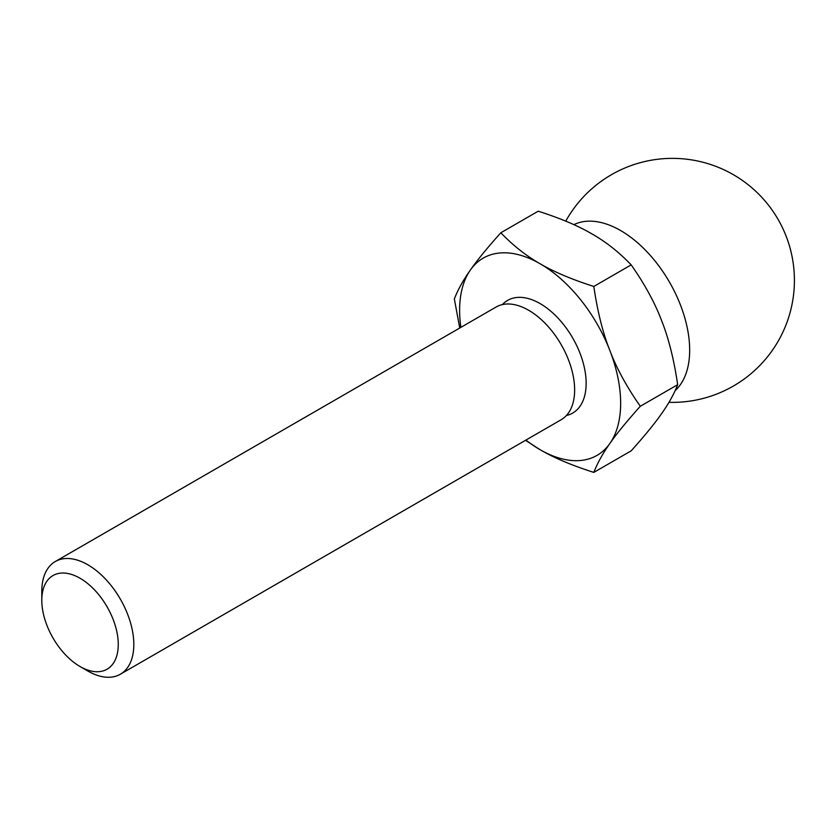 <?xml version="1.0" encoding="UTF-8"?>
<svg xmlns="http://www.w3.org/2000/svg" width="836" height="836" viewBox="0 0 836 836"><rect width="100%" height="100%" fill="white"/><g stroke="black" fill="none" stroke-linecap="round" stroke-linejoin="round"><path stroke-width="1.25" d="M525.53 440.3L540.129 449.716A113.874 65.741 60 0 1 525.938 440.07M460.876 327.367A113.874 65.741 60 0 1 470.407 269.997C463.363 279.882 458.013 289.517 454.345 298.912L459.748 328.015M609.862 443.488A113.874 65.741 60 0 1 540.129 449.716C553.787 457.752 571.678 465.318 593.811 472.403C597.479 463.008 602.829 453.373 609.862 443.488C616.623 433.759 626.76 421.354 640.303 406.265C626.76 386.943 616.623 368.362 609.862 350.514A113.874 65.741 60 0 1 609.862 443.488M540.129 263.768C526.21 255.879 513.105 245.554 500.837 232.774C487.304 247.853 477.157 260.268 470.407 269.997A113.874 65.741 60 0 1 540.129 263.768A113.874 65.741 60 0 1 609.862 350.514C602.829 332.822 597.479 311.473 593.811 286.455C571.678 279.37 553.787 271.805 540.129 263.768M80.026 666.522L80.026 666.522A54.068 31.214 60 0 1 41.8 600.311A54.068 31.214 60 0 1 80.026 578.23A54.068 31.214 60 0 1 118.263 644.452A54.068 31.214 60 0 1 80.026 666.522L87.811 671.015L80.026 666.522M41.8 600.311L41.8 591.324A65.072 37.568 60 0 1 55.28 561.531A65.072 37.568 60 0 1 120.342 599.098A65.072 37.568 60 0 1 120.342 674.234A65.072 37.568 60 0 1 87.811 671.015M55.28 561.531L496.093 307.031A65.072 37.568 60 0 1 561.165 344.599A65.072 37.568 60 0 1 561.165 419.735L120.342 674.234M593.811 472.403L631.19 450.823C644.723 435.734 654.87 423.329 661.621 413.601C668.654 403.715 674.004 394.07 677.672 384.685L640.303 406.265M500.837 232.774L538.217 211.194C560.35 218.28 578.24 225.835 591.898 233.881C605.818 241.761 618.922 252.085 631.19 264.866C644.723 284.188 654.87 302.778 661.621 320.627C668.654 338.319 674.004 359.668 677.672 384.685M593.811 286.455L631.19 264.866M573.862 224.654A97.603 56.346 60 0 1 667.337 278.513A97.603 56.346 60 0 1 675.174 390.59M502.363 304.597A65.072 37.568 60 0 1 572.67 337.953A65.072 37.568 60 0 1 566.4 415.523M668.967 402.325A122.004 122.004 0 0 0 713.944 165.653A122.004 122.004 0 0 0 565.753 221.143"/></g></svg>

